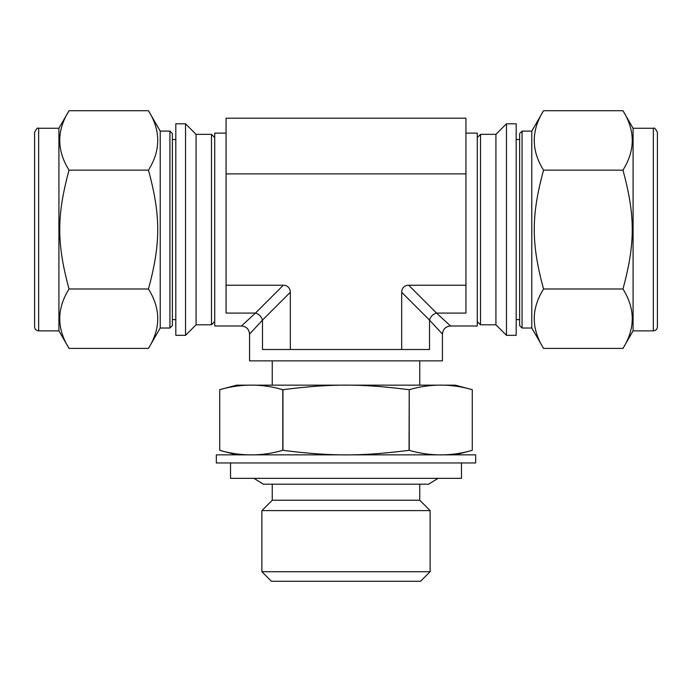 <?xml version="1.0" encoding="UTF-8"?>
<svg xmlns="http://www.w3.org/2000/svg" width="692" height="692" viewBox="0 0 692 692"><rect width="100%" height="100%" fill="white"/><g stroke="black" fill="none" stroke-linecap="round" stroke-linejoin="round"><path stroke-width="1.04" d="M543.557 348.405C531.171 328.596 531.171 308.796 543.557 288.988C531.171 243.541 531.171 215.584 543.557 170.145C531.171 150.337 531.171 130.529 543.557 110.72L622.956 110.72C635.342 130.529 635.342 150.337 622.956 170.145C635.342 215.584 635.342 243.541 622.956 288.988C635.342 308.796 635.342 328.596 622.956 348.405L543.557 348.405L531.785 328.025L531.785 131.099L543.557 110.72M622.956 288.988L543.557 288.988M622.956 170.145L543.557 170.145M516.18 123.807L516.18 335.326L506.457 335.326L506.457 123.807L516.18 123.807M477.281 137.587L480.525 134.343L495.922 134.343L495.922 324.79L506.457 335.326M480.525 134.343L480.525 324.79L495.922 324.79M477.281 321.546L480.525 324.79M657.4 160.276L657.4 298.858M653.352 128.262C654.225 127.397 655.575 128.747 657.4 132.319L657.4 326.814C657.158 329.271 655.808 330.62 653.352 330.863L633.085 330.863L633.085 128.262L653.352 128.262L653.352 330.863M622.956 348.405L633.085 330.863M531.785 131.099L522.062 131.099L522.062 328.025L531.785 328.025M522.062 131.099L519.631 133.53L519.631 325.595L522.062 328.025M516.18 139.533L519.631 139.533L519.631 319.6L516.18 319.6M69.044 110.72L148.443 110.72C160.829 130.529 160.829 150.337 148.443 170.145L69.044 170.145C56.657 150.337 56.657 130.529 69.044 110.72L58.915 128.262L58.915 330.863L38.648 330.863C36.192 330.62 34.842 329.271 34.6 326.814L34.6 132.319C36.425 128.747 37.775 127.397 38.648 128.262L38.648 330.863M148.443 170.145C160.829 215.584 160.829 243.541 148.443 288.988L69.044 288.988C56.657 243.541 56.657 215.584 69.044 170.145M148.443 288.988C160.829 308.796 160.829 328.596 148.443 348.405L69.044 348.405C56.657 328.596 56.657 308.796 69.044 288.988M175.82 123.807L175.82 335.326L185.542 335.326L185.542 123.807L175.82 123.807M185.542 123.807L196.078 134.343L196.078 324.79L185.542 335.326M196.078 134.343L211.475 134.343L211.475 324.79L196.078 324.79M214.719 321.546L211.475 324.79M69.044 348.405L58.915 330.863M148.443 110.72L160.215 131.099L160.215 328.025L148.443 348.405M160.215 131.099L169.938 131.099L169.938 328.025L160.215 328.025M175.82 319.6L172.369 319.6L172.369 133.53L172.369 325.595L169.938 328.025M465.941 133.124L477.281 133.124L477.281 326.001L450.544 326.001L436.54 313.078A8.105 6.28 -45 0 0 429.516 320.102L442.439 334.106L442.439 360.852L249.561 360.852L249.561 334.106L262.484 320.102L290.32 292.258A10.466 8.105 -45 0 0 283.305 285.242L255.46 313.078A8.105 6.28 -135 0 1 262.484 320.102L262.484 349.503L290.32 349.503L290.32 292.258M408.695 285.242L465.941 285.242L465.941 313.078L436.54 313.078L408.695 285.242A10.466 8.105 -135 0 0 401.68 292.258L429.516 320.102L429.516 349.503L401.68 349.503L401.68 292.258M226.059 173.891L465.941 173.891L465.941 118.211L226.059 118.211L226.059 313.078L255.46 313.078L241.456 326.001L214.719 326.001L214.719 133.124L226.059 133.124M226.059 285.242L283.305 285.242M465.941 173.891L465.941 285.242M290.32 349.503L401.68 349.503M409.223 389.691C430.242 383.602 451.253 383.602 472.273 389.691L472.273 450.319C451.253 456.409 430.242 456.409 409.223 450.319L409.223 389.691L409.05 450.319C360.852 456.409 331.148 456.409 282.95 450.319L282.95 389.691C331.148 383.602 360.852 383.602 409.05 389.691M219.727 389.691C240.747 383.602 261.758 383.602 282.777 389.691L282.777 450.319C261.758 456.409 240.747 456.409 219.727 450.319L219.727 389.691L236.647 385.159L219.727 389.691L219.727 450.319L236.647 454.852L219.727 450.319M236.647 385.159L455.353 385.159L472.273 389.691L472.273 450.319L455.353 454.852M419.75 484.192L419.75 500.238L430.121 510.609L430.121 571.713L420.554 581.28L271.446 581.28L261.879 571.713L261.879 510.609L272.25 500.238L272.25 484.192M430.121 571.713L261.879 571.713M272.25 385.159L272.25 360.852M475.663 454.852L216.337 454.852L216.337 462.957L475.663 462.957L475.663 454.852M461.478 462.957L461.478 478.354L230.523 478.354L230.523 462.957M419.75 500.238L272.25 500.238M430.121 510.609L261.879 510.609M495.922 134.343L506.457 123.807M633.085 128.262L622.956 110.72M214.719 137.587L211.475 134.343M38.648 128.262L58.915 128.262M169.938 131.099L172.369 133.53M172.369 139.533L175.82 139.533M450.544 326.001C445.631 326.486 442.923 329.184 442.439 334.106M241.456 326.001C246.369 326.486 249.077 329.184 249.561 334.106M419.75 360.852L419.75 385.159M438.062 478.354L428.582 484.192L263.418 484.192L253.938 478.354"/></g></svg>
